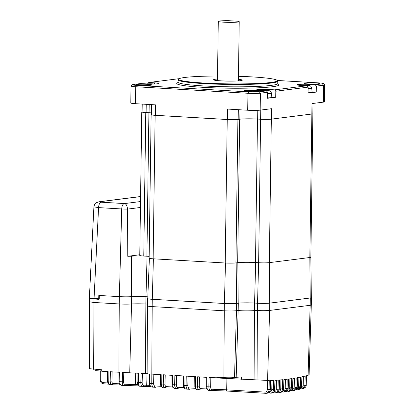<?xml version="1.0" encoding="UTF-8"?>
<svg xmlns="http://www.w3.org/2000/svg" width="414" height="414" viewBox="0 0 414 414"><rect width="100%" height="100%" fill="white"/><g stroke="black" fill="none" stroke-linecap="round" stroke-linejoin="round"><path stroke-width="0.62" d="M217.526 76.01A49.338 3.897 0.8 0 0 178.765 78.97A49.338 3.897 0.8 0 0 227.886 83.861A49.338 3.897 0.8 0 0 277.121 80.342A49.338 3.897 0.8 0 0 252.116 76.906A49.338 3.897 0.8 0 0 238.464 76.305M277.121 80.342L277.634 80.87A49.861 3.938 -179.2 0 1 277.789 81.185A49.861 3.938 -179.2 0 1 203.502 83.581A49.861 3.938 -179.2 0 1 178.077 79.793A49.861 3.938 -179.2 0 1 178.237 79.483L178.765 78.97M315.214 84.725L322.397 83.814A7.85 0.621 0.8 0 0 323.381 83.478L324.664 84.792A9.16 0.724 -179.2 0 1 324.695 84.849A9.16 0.724 -179.2 0 1 323.52 85.186L316.337 86.096L315.214 84.725L309.512 84.394A8.373 0.662 0.8 0 0 297.029 84.792A8.373 0.662 0.8 0 0 301.304 85.429L307.007 85.765L308.125 87.131L275.807 91.225L274.684 89.854L268.981 89.522A8.373 0.662 0.8 0 0 256.504 89.926A8.373 0.662 0.8 0 0 260.773 90.562L266.476 90.894L267.599 92.265L260.416 93.176A9.16 0.724 -179.2 0 1 247.945 93.279L135.704 86.738A9.16 0.724 -179.2 0 1 131.036 86.04A9.16 0.724 -179.2 0 1 131.062 85.983L132.387 84.704A7.85 0.621 0.8 0 0 136.366 85.351L248.602 91.892A7.85 0.621 0.8 0 0 259.293 91.804L266.476 90.894M323.381 83.478A7.85 0.621 0.8 0 0 319.401 82.929L277.245 80.471M203.171 76.254A7.85 0.621 0.8 0 0 196.469 76.476L195.755 76.564M132.387 84.704A7.85 0.621 0.8 0 1 133.37 84.466L140.553 83.556L146.256 83.887A8.373 0.662 0.8 0 0 158.733 83.483A8.373 0.662 0.8 0 0 154.463 82.847L148.761 82.515L147.596 83.866M179.272 78.655L148.761 82.515M247.572 91.587A7.85 0.621 -179.2 0 1 243.592 91.039A7.85 0.621 -179.2 0 1 251.427 90.48A7.85 0.621 -179.2 0 1 259.247 91.261A7.85 0.621 -179.2 0 1 247.572 91.587M227.483 119.501A7.85 0.621 0.8 0 0 238.174 119.413L239.846 119.201A13.088 1.035 -179.2 0 1 257.663 119.056L260.629 119.227A7.85 0.621 0.8 0 0 271.32 119.139L271.465 108.706L260.178 110.134A9.16 0.724 -179.2 0 1 247.707 110.238L227.633 109.068L227.483 119.501L155.395 115.299A7.85 0.621 0.8 0 1 151.395 114.704L151.534 104.628M308.032 83.933A7.85 0.621 -179.2 0 1 304.052 83.385A7.85 0.621 -179.2 0 1 311.892 82.826A7.85 0.621 -179.2 0 1 319.706 83.602A7.85 0.621 -179.2 0 1 308.032 83.933M324.695 84.849L324.457 101.808A9.16 0.724 -179.2 0 1 323.282 102.144L311.996 103.572L311.851 114.005A7.85 0.621 0.8 0 0 312.855 113.721A7.85 0.621 -179.2 0 1 311.861 114.021L271.33 119.149A7.85 0.621 -179.2 0 1 260.639 119.237L257.503 119.056A13.088 1.035 0.8 0 0 247.639 118.823M142.214 104.09L142.106 111.956A7.85 0.621 0.8 0 0 146.111 112.551L149.076 112.727A13.088 1.035 -179.2 0 1 151.421 112.893M311.851 114.005L271.32 119.139M155.395 115.299L155.545 104.866L135.466 103.697A9.16 0.724 -179.2 0 1 130.798 102.998L131.036 86.04M140.036 85.32A7.85 0.621 -179.2 0 1 136.056 84.772A7.85 0.621 -179.2 0 1 143.891 84.213A7.85 0.621 -179.2 0 1 151.71 84.989A7.85 0.621 -179.2 0 1 140.036 85.32M274.684 89.854L307.007 85.765M275.807 91.225L275.724 97.228L267.516 98.268L267.599 92.265M316.337 86.096L316.249 92.094L312.052 91.851M308.125 87.131L308.042 93.134L316.249 92.094M275.724 97.228L271.812 97M237.517 22.097A10.469 0.828 0.8 0 0 239.225 21.673A10.469 0.828 0.8 0 0 237.662 21.217L228.828 20.7A10.469 0.828 0.8 0 0 218.287 21.378A10.469 0.828 0.8 0 0 225.765 22.278A10.469 0.828 0.8 0 0 237.517 22.097M312.855 113.695A7.85 0.621 -179.2 0 1 312.865 113.731L310.862 257.218A7.85 0.621 -179.2 0 1 309.858 257.508L269.328 262.642A7.85 0.621 -179.2 0 1 258.636 262.73L255.5 262.543A13.088 1.035 0.8 0 0 237.677 262.693L235.918 262.916A7.85 0.621 -179.2 0 1 225.226 263.004L153.139 258.802A7.85 0.621 -179.2 0 1 149.133 258.207L151.136 114.714A7.85 0.621 -179.2 0 1 151.395 114.564M149.159 256.375A13.088 1.035 0.8 0 0 146.913 256.214L143.772 256.033A7.85 0.621 -179.2 0 1 139.772 255.438L141.774 111.946A7.85 0.621 -179.2 0 1 142.111 111.775M151.421 112.908A13.088 1.035 0.8 0 0 148.916 112.727L145.78 112.546A7.85 0.621 -179.2 0 1 141.774 111.946M236.259 119.563A7.85 0.621 -179.2 0 1 227.229 119.517L155.141 115.315A7.85 0.621 -179.2 0 1 151.136 114.714M308.109 88.601A6.966 0.549 -179.2 0 0 311.778 88.161L312.084 92.306A7.328 0.58 -179.2 0 1 308.047 92.772M302.003 85.47L308.218 85.626L307.131 85.921M267.579 93.704A6.966 0.549 -179.2 0 0 271.537 93.259L271.843 97.404A7.328 0.58 -179.2 0 1 267.522 97.875M261.301 90.594L267.972 90.723L266.58 91.023M147.669 83.959L153.796 84.021M145.49 256.131A13.077 1.035 0.8 0 0 131.424 256.168A9.16 0.724 -179.2 0 1 127.76 256.292L139.782 254.77M245.637 262.31A13.088 1.035 0.8 0 0 237.838 262.693L236.171 262.9A7.85 0.621 -179.2 0 1 234.257 263.056M140.439 207.476L127.59 209.101A7.923 0.626 -179.2 0 1 121.721 208.961L98.573 207.611A5.237 2.551 -86.7 0 1 101.207 202.208L124.588 203.569C126.12 203.9 127.119 205.748 127.59 209.101L127.76 256.292M140.594 196.521L98.977 201.789A5.237 4.554 82.8 0 1 99.712 201.763C98.765 201.923 99.267 202.068 101.207 202.208M94.05 298.566L98.573 207.611L93.906 206.86L89.377 297.914M310.852 257.249L311.349 297.661A8.917 0.704 -179.2 0 1 310.205 297.987L269.68 303.12A8.917 0.704 -179.2 0 1 257.539 303.219L254.574 303.048A12.027 0.947 0.8 0 0 238.2 303.183L236.534 303.395A8.917 0.704 -179.2 0 1 224.398 303.493L152.311 299.291A8.917 0.704 -179.2 0 1 147.762 298.613L149.382 258.367M147.834 296.848A12.027 0.947 0.8 0 0 145.987 296.719L147.073 256.225M98.708 298.836L98.796 295.441L119.372 296.636A10.221 0.807 0.8 0 0 131.611 296.678A12.016 0.947 -179.2 0 1 145.987 296.719M98.692 299.358L89.352 298.39M95.039 369.402L95.039 370.665L101.725 371.053M89.357 301.392L89.595 368.719L101.73 369.79L101.725 371.234L108.132 371.606L108.225 381.046L111.956 381.144C111.992 382.577 112.354 383.38 113.048 383.55L119.439 383.788M107.557 380.958L108.225 381.046C108.333 383.204 108.908 384.404 109.964 384.658C108.53 384.477 107.728 383.245 107.557 380.958L107.485 371.57L102.149 371.26A712.851 347.579 -86.7 0 1 101.725 371.234M107.635 371.581L108.132 371.606M113.048 383.55A1.309 1.144 -86.7 0 1 111.837 384.766L109.964 384.658L111.832 384.766A1.309 1.144 -86.7 0 0 111.837 384.766L120.484 385.03L111.832 384.766C110.786 384.513 110.238 383.312 110.176 381.159L110.372 371.736L112.153 371.839L111.956 381.144M142.359 373.428L142.147 382.712C142.193 384.218 142.597 385.02 143.358 385.129L149.687 385.356M147.042 373.713L146.711 385.134M143.358 385.129A1.309 1.139 -89.4 0 1 142.209 386.35L142.162 386.35A1.309 1.139 -89.4 0 0 142.209 386.35L150.758 386.614L142.162 386.35C141.272 386.174 140.827 384.973 140.822 382.743L141.029 373.376L147.85 373.764M149.402 374.013L147.85 373.904L147.612 305.998M226.127 390.997L210.509 390.469C209.474 390.2 208.93 389 208.873 386.867L210.654 386.852C210.685 388.275 211.047 389.077 211.73 389.253L226.681 389.786L226.127 390.997L265.534 393.295M273.959 391.716C275.326 391.644 276.091 390.837 276.252 389.284L278.032 389.274C277.773 391.597 276.619 392.814 274.565 392.917L275.967 392.845C278.146 392.322 279.243 391.095 279.253 389.155L279.6 379.995M271.082 393.124C273.142 393.021 274.316 391.799 274.606 389.47L274.772 389.434C274.808 391.365 273.685 392.596 271.398 393.124L270.073 393.171C272.127 393.062 273.287 391.846 273.55 389.517L274.606 389.47L274.953 380.3L278.224 380.099L278.032 389.274L279.253 389.155M269.436 391.965L269.473 391.965C270.844 391.892 271.61 391.085 271.77 389.533L273.55 389.517L273.742 380.357L270.477 380.471L270.301 389.584C270.166 391.711 269.012 392.943 266.839 393.279L265.581 393.295A1.309 0.637 -86.7 0 1 265.56 393.295A1.309 0.637 -86.7 0 1 264.996 392.094C266.362 392.022 267.128 391.209 267.289 389.657L267.48 380.523M241.372 379.312L241.445 377.014A13.144 1.04 -179.2 0 0 236.187 377.351L234.521 377.563A7.794 0.616 0.8 0 1 223.907 377.651L214.783 377.118L214.778 377.765A712.851 347.579 93.3 0 0 218.582 378.044L269.26 380.502L269.069 389.641C268.805 391.97 267.641 393.191 265.581 393.295M266.6 393.279C268.66 393.176 269.835 391.96 270.135 389.626L267.289 389.657M300.906 387.654C302.277 387.587 303.038 386.774 303.198 385.227L306.22 384.922C306.355 386.464 305.434 387.67 303.452 388.534L306.049 384.963L306.396 375.798L309.098 374.877L311.297 305.046M296.408 388.637C297.775 388.57 298.541 387.758 298.701 386.21L300.486 386.195L297.826 389.781L297.055 389.833A1.309 0.637 93.3 0 1 296.973 389.843L295.787 389.771M291.911 389.496C293.283 389.429 294.049 388.617 294.209 387.069L295.989 387.054L293.247 390.656L292.553 390.697A1.309 0.637 93.3 0 1 292.481 390.702L291.177 390.625M287.419 390.236C288.791 390.164 289.557 389.357 289.717 387.809L291.497 387.794L288.667 391.406L288.051 391.437A1.309 0.637 93.3 0 1 287.984 391.437L287.921 391.427M282.933 390.852C284.299 390.78 285.065 389.972 285.225 388.425L287.005 388.41L284.092 392.032L283.554 392.053A1.309 0.637 93.3 0 1 283.497 392.053L283.44 392.048M278.441 391.344C279.812 391.277 280.578 390.464 280.739 388.917L282.519 388.901C282.265 391.225 281.111 392.441 279.057 392.544L280.542 392.436C282.617 391.929 283.683 390.702 283.735 388.756L284.082 379.581M275.569 392.845C277.628 392.741 278.798 391.525 279.083 389.196L279.429 380.011L282.71 379.721L282.519 388.901L283.735 388.756M280.061 392.446C282.12 392.343 283.29 391.126 283.564 388.798L283.916 379.602L287.197 379.229L287.005 388.41L288.222 388.239C288.009 390.304 286.969 391.525 285.111 391.903L288.056 388.275L288.403 379.074L291.689 378.619L291.497 387.794L292.714 387.592C292.967 389.113 291.963 390.33 289.691 391.251L292.548 387.633L292.895 378.432L296.181 377.889L295.989 387.054L297.211 386.826C297.428 388.353 296.45 389.569 294.276 390.469L297.045 386.867L297.392 377.671L300.673 377.04L300.486 386.195L301.713 385.936C301.889 387.468 300.937 388.679 298.861 389.564L301.542 385.972L301.894 376.792L305.17 376.078L304.983 385.211L302.406 388.777L301.563 388.849A1.309 0.637 93.3 0 1 301.47 388.86L300.388 388.798M206.307 377.289L206.809 377.299L206.902 386.754L208.873 386.867L209.07 377.433L210.845 377.552L210.654 386.852M219.239 378.085L210.845 377.552M226.919 378.489L226.681 389.786M209.07 377.433L214.778 377.765M206.141 377.273L206.234 386.66L206.902 386.754C207 388.886 207.569 390.091 208.615 390.361L226.163 390.997M194.901 376.621L195.398 376.636L195.491 386.086C195.594 388.223 196.164 389.424 197.204 389.698L199.103 389.807C198.068 389.538 197.525 388.337 197.468 386.205L197.659 376.766L199.439 376.89L199.248 386.19C199.279 387.607 199.636 388.41 200.324 388.591L206.746 388.989M206.141 377.32L199.439 376.89M197.659 376.766L206.809 377.299M212.434 390.63L208.589 390.361A1.309 1.144 94.7 0 0 208.615 390.361L210.509 390.469A1.309 1.144 -85.3 0 0 211.73 389.253M183.495 375.959L183.992 375.974L184.085 385.424C184.189 387.556 184.758 388.762 185.798 389.031L187.697 389.144C186.662 388.87 186.119 387.67 186.062 385.537L186.253 376.103L188.034 376.222L187.842 385.522C187.873 386.945 188.23 387.747 188.919 387.923L195.341 388.322M194.735 376.657L188.034 376.222M186.253 376.103L195.398 376.636M201.028 389.962L197.183 389.693A1.309 1.144 94.7 0 1 197.183 389.693L199.103 389.807A1.309 1.144 -85.3 0 0 200.324 388.591M172.089 375.291L172.586 375.307L172.679 384.756C172.783 386.893 173.352 388.094 174.392 388.368L176.292 388.477C175.257 388.208 174.713 387.007 174.656 384.875L174.848 375.441L176.628 375.56L176.436 384.86C176.467 386.278 176.825 387.08 177.513 387.261L183.935 387.659M183.33 375.99L176.628 375.56M174.848 375.441L183.992 375.974M189.622 389.3L185.777 389.031A1.309 1.144 94.7 0 0 185.798 389.031L187.697 389.144A1.309 1.144 -85.3 0 0 188.919 387.923M160.684 374.629L161.181 374.644L161.274 384.094C161.377 386.226 161.946 387.432 162.987 387.701L164.881 387.814C163.851 387.54 163.307 386.34 163.245 384.208L163.442 374.774L165.222 374.893L165.031 384.192C165.062 385.615 165.419 386.417 166.107 386.598L172.529 386.992M171.919 375.327L165.222 374.893M163.442 374.774L172.586 375.307M178.217 388.632L174.372 388.363A1.309 1.144 94.7 0 0 174.392 388.368L176.292 388.477A1.309 1.144 -85.3 0 0 177.513 387.261M166.811 387.97L162.966 387.701A1.309 1.144 94.7 0 0 162.987 387.701L164.881 387.814A1.309 1.144 -85.3 0 0 166.107 386.598M148.849 373.982L149.713 373.982L149.801 383.405C149.909 385.625 150.634 386.847 151.974 387.069L153.475 387.147A1.309 1.144 -85.3 0 0 154.701 385.931L161.124 386.329M149.402 373.966L149.47 383.338L151.767 383.54A3.928 1.915 93.3 0 0 153.444 387.147L153.475 387.147C152.445 386.878 151.897 385.677 151.84 383.545L153.625 383.53C153.656 384.948 154.013 385.75 154.701 385.931M160.513 374.66L153.817 374.23L153.625 383.53M152.181 306.608L151.767 383.54L152.036 374.111L161.181 374.644M152.036 374.111L153.817 374.23M153.444 387.147L151.974 387.069A1.309 1.144 94.6 0 1 151.948 387.064L151.948 387.064C150.028 386.314 149.2 385.072 149.47 383.338M155.473 387.307L151.948 387.064M146.163 386.345L146.706 385.186M110.372 371.736L119.672 372.279L119.806 381.718L123.563 381.801C123.626 383.348 124.055 384.161 124.852 384.233A1.309 1.139 -86.9 0 1 123.646 385.455L123.636 385.45A1.309 1.139 -86.9 0 0 123.646 385.455L138.773 385.905L123.641 385.45C122.818 385.299 122.368 384.094 122.29 381.837L122.534 372.445L138.379 373.247L138.514 382.614L142.147 382.712M137.008 373.154L137.174 382.51L138.514 382.614C138.561 384.88 139.006 386.086 139.849 386.231L142.126 386.345M142.162 386.35L139.849 386.231M124.852 384.233L137.676 384.673M135.668 373.117L135.435 384.466M134.886 385.677L135.43 384.539M119.806 381.718C119.91 383.892 120.448 385.092 121.416 385.325L123.636 385.45L121.416 385.325C120.065 384.658 119.46 385.279 118.994 381.62L119.806 381.718M111.868 371.824L118.906 372.238L118.994 381.62M119.061 372.243L119.672 372.279M100.7 370.991L100.788 379.954C100.933 381.527 101.689 382.427 103.055 382.655L107.919 382.94M100.788 379.954L100.121 379.861L100.033 370.954M147.767 298.504A9.015 0.714 0.8 0 0 147.658 298.613A9.015 0.714 0.8 0 0 152.259 299.301L224.347 303.503A9.015 0.714 0.8 0 0 236.622 303.4L238.293 303.188A11.923 0.942 -179.2 0 1 254.522 303.053L257.487 303.229A9.015 0.714 0.8 0 0 269.768 303.126L310.298 297.992A9.015 0.714 0.8 0 0 311.452 297.661A9.015 0.714 0.8 0 0 311.349 297.552M147.658 298.613L147.56 305.92A9.015 0.714 0.8 0 0 152.155 306.603L224.243 310.805A9.015 0.714 0.8 0 0 236.523 310.707L238.19 310.495A11.923 0.942 -179.2 0 1 254.424 310.36L257.389 310.531A9.015 0.714 0.8 0 0 269.664 310.433L310.195 305.299A9.015 0.714 0.8 0 0 311.349 304.968L311.452 297.661M89.383 297.821L89.305 301.78L93.978 302.479L119.222 303.948A10.324 0.818 0.8 0 0 131.58 303.985A11.913 0.942 -179.2 0 1 145.832 304.031A11.923 0.942 -179.2 0 1 147.581 304.15M99.355 295.472L119.325 296.647A10.324 0.818 0.8 0 0 131.683 296.683A11.913 0.942 -179.2 0 1 145.935 296.724A11.923 0.942 -179.2 0 1 147.834 296.859M89.362 297.868L99.257 298.872L99.308 295.477M217.464 80.502A13.088 1.035 0.8 0 0 217.029 80.544M238.831 80.849A13.088 1.035 0.8 0 0 238.397 80.797M238.417 79.333A14.397 1.139 -179.2 0 1 238.009 80.916A14.397 1.139 -179.2 0 1 217.852 80.637A14.397 1.139 -179.2 0 1 217.485 79.038M178.077 79.793L178.046 82.138A49.861 3.938 0.8 0 0 203.465 85.931A49.861 3.938 0.8 0 0 277.758 83.53L277.991 84.161M277.851 83.964A51.17 4.042 -179.2 0 1 258.336 87.809A51.17 4.042 -179.2 0 1 202.808 87.313A51.17 4.042 -179.2 0 1 177.937 82.567M309.491 85.688L309.512 84.394M154.448 83.985L154.463 82.847M238.314 109.689L238.174 119.413M239.975 109.788L239.846 119.201M257.782 110.321L257.663 119.056M260.758 110.062L258.636 262.73M146.225 104.323L146.111 112.551M149.19 104.494L149.076 112.727M135.466 103.697L135.704 86.738L136.366 85.351M268.965 90.723L268.981 89.522M259.293 91.804L260.416 93.176L260.178 110.134M247.707 110.238L247.945 93.279L248.602 91.892M323.282 102.144L323.52 85.186L322.397 83.814M235.918 262.916L237.921 119.444M237.677 262.693L239.685 119.222M255.5 262.543L257.503 119.056M269.328 262.642L271.33 119.149M310.205 297.987L309.843 257.508L311.861 114.021M143.772 256.033L145.78 112.546M146.913 256.214L148.916 112.727M153.139 258.802L155.141 115.315M225.226 263.004L227.229 119.517M307.209 86.008A4.357 0.342 0.8 0 0 306.986 85.419A4.357 0.342 0.8 0 0 301.356 85.434M266.657 91.116A4.357 0.342 0.8 0 0 268.96 90.847A4.357 0.342 0.8 0 0 266.74 90.511A4.357 0.342 0.8 0 0 260.794 90.562M154.417 84.001A4.357 0.342 0.8 0 0 153.03 83.887A4.357 0.342 0.8 0 0 147.11 83.933M140.594 196.588L99.712 201.763M124.588 203.569L140.522 201.551M119.372 296.636L121.721 208.961A5.237 2.551 -86.7 0 1 124.36 203.553M269.68 303.12L269.317 262.642M257.539 303.219L258.626 262.73M254.574 303.048L255.661 262.554M238.2 303.183L237.838 262.693M236.534 303.395L236.171 262.9M224.398 303.493L225.48 263.019M152.311 299.291L153.392 258.817M131.424 256.168L131.611 296.678M100.892 369.743L100.876 371.001M226.681 389.859L264.996 392.094M276.252 389.284L276.438 380.218M271.77 389.533L271.957 380.43M269.473 391.965A1.309 0.637 93.3 0 0 270.042 393.171L270.368 393.171M232.844 377.703L232.828 378.815M218.592 377.34L218.582 378.044M234.521 377.563L236.477 310.712M223.907 377.651L224.269 310.805M236.187 377.351L238.143 310.5M254.072 379.948L254.45 310.36M257.037 380.119L257.415 310.536M267.568 380.523L269.618 310.438M308.099 375.389L310.148 305.304M303.198 385.227L303.379 376.476M298.701 386.21L298.887 377.392M294.209 387.069L294.39 378.194M289.717 387.809L289.898 378.872M285.225 388.425L285.412 379.436M280.739 388.917L280.925 379.886M274.482 392.912L272.66 392.808M278.446 391.463A1.309 0.637 93.3 0 0 279.01 392.55L279.512 392.539M282.938 391.054A1.309 0.637 93.3 0 0 283.497 392.053L285.117 391.903M287.435 390.516A1.309 0.637 93.3 0 0 287.984 391.437L289.691 391.251M292.403 390.687L291.187 390.614M291.937 389.859A1.309 0.637 93.3 0 0 292.481 390.702L294.276 390.469M296.89 389.822L295.798 389.76M296.445 389.077A1.309 0.637 93.3 0 0 296.973 389.843L298.861 389.564M300.957 388.172A1.309 0.637 93.3 0 0 301.47 388.86L303.452 388.534M194.735 376.605L194.828 385.998L199.248 386.19M183.324 375.943L183.418 385.33L187.842 385.522M171.919 375.275L172.012 384.668L176.436 384.86M160.513 374.613L160.606 384.001L165.031 384.192M145.485 373.619L145.857 304.031M149.501 383.25L149.252 383.592L149.77 385.527L150.862 386.671M129.727 372.843L131.543 303.99M123.781 372.517L123.563 381.801M118.88 372.233L119.248 303.954M100.121 379.861C100.405 382.246 101.575 383.581 103.619 383.856L108.753 384.156L103.645 383.856A1.309 0.637 93.3 0 1 103.619 383.856A1.309 0.637 93.3 0 1 103.055 382.655M93.642 369.319L94.004 302.479M273.959 391.753A1.309 0.637 93.3 0 0 274.523 392.917A1.309 0.637 93.3 0 0 274.565 392.917M310.195 305.299L310.298 297.992M269.664 310.433L269.768 303.126M257.389 310.531L257.487 303.229M254.424 310.36L254.522 303.053M238.19 310.495L238.293 303.188M236.523 310.707L236.622 303.4M224.243 310.805L224.347 303.503M152.155 306.603L152.259 299.301M145.832 304.031L145.935 296.724M131.58 303.985L131.683 296.683M119.222 303.948L119.325 296.647M93.978 302.479L94.03 298.566M214.426 80.171L214.297 80.083C214.038 79.974 214.193 80.451 221.826 80.906L233.812 81.082C241.533 80.854 241.854 80.368 241.574 80.461L241.445 80.544M277.789 81.185L277.758 83.53M177.792 82.759L178.046 82.138M313 103.443L312.855 113.721M218.287 21.378L217.459 80.59M239.225 21.673L238.397 80.885M311.778 88.161C310.35 84.798 310.024 86.003 307.1 85.413L301.211 85.424M271.537 93.259C270.109 89.895 269.783 91.101 266.854 90.511L260.623 90.552M154.567 84.001L146.929 83.923M98.977 201.789L96.219 202.756C95.805 203.31 94.785 202.953 93.906 206.865M265.798 393.3L226.153 390.997M288.222 388.239L288.568 379.053M292.714 387.592L293.06 378.406M297.211 386.826L297.557 377.64M301.713 385.936L302.06 376.761M306.22 384.922L306.567 375.757M206.234 386.66C206.125 388.482 206.912 389.714 208.589 390.361M194.828 385.998C194.72 387.814 195.506 389.046 197.183 389.693M183.418 385.33C183.314 387.152 184.101 388.384 185.777 389.031M172.012 384.668C171.908 386.485 172.695 387.716 174.372 388.363M160.606 384.001C160.503 385.822 161.289 387.054 162.966 387.701M149.169 373.842L149.237 383.188M137.174 382.51C137.329 384.849 138.209 386.086 139.818 386.231M270.301 389.584L270.647 380.466M274.772 389.434L275.119 380.29M274.937 392.917L272.655 392.808"/></g></svg>
